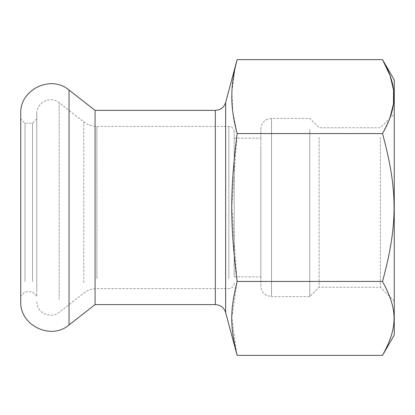 <?xml version="1.0" encoding="UTF-8"?>
<svg xmlns="http://www.w3.org/2000/svg" width="415" height="415" viewBox="0 0 415 415"><rect width="100%" height="100%" fill="white"/><g stroke="black" fill="none" stroke-linecap="round" stroke-linejoin="round"><path stroke-width="0.31" stroke-dasharray="2.08 1.56" d="M95.066 110.39L95.066 304.61M20.75 113.591L20.75 301.409M20.75 128.028L20.75 296.071L20.75 128.028M25.019 281.484L25.019 123.198L25.019 281.484M32.489 281.484L32.489 123.198L32.489 281.484M36.759 122.773L36.759 296.071L36.759 122.773M36.759 289.914L36.759 113.591L36.759 289.914M236.944 280.068L231.819 206.986L237.126 133.568L382.511 133.568C397.923 190.106 397.923 224.894 382.511 281.432C397.923 309.704 397.923 327.098 382.511 355.37M236.685 353.694L231.824 317.724L237.126 281.432L382.511 281.432M237.126 133.568L232.727 111.407L231.902 92.104M231.938 91.326L235.149 67.723M389.825 118.285L382.511 133.568M394.25 79.965L394.25 335.035M394.25 299.506L394.25 113.86L394.25 299.506M380.379 137.495L380.379 287.268L380.379 137.495M319.125 137.495L319.125 287.268L319.125 137.495M309.787 129.304L309.787 296.606L309.787 129.304M260.859 285.93L260.859 129.065L260.859 285.93C260.931 289.348 262.285 292.144 264.92 294.318L266.835 295.516L271.529 296.606L271.529 118.394L271.529 296.606L309.787 296.606L319.125 287.268L380.379 287.268L394.25 301.14M260.859 146.625L260.859 276.862L260.859 146.625M234.179 146.625L234.179 276.862L234.179 146.625M234.179 273.993L234.179 131.731L234.179 273.993M69.025 90.045L69.025 324.955M59.169 299.506L59.169 102.661L59.169 299.506M83.763 282.646L83.763 121.875L83.763 282.646M96.903 278.673L96.903 126.399L96.903 278.673M215.338 110.39L215.338 304.61M225.646 312.521L225.646 102.479M228.841 278.673L228.841 126.399L228.841 278.673M36.759 118.929L32.489 123.198L25.019 123.198L20.75 118.929M36.759 296.071L32.489 291.802L25.019 291.802L20.75 296.071M234.179 131.731C233.863 128.489 232.084 126.715 228.841 126.399L96.903 126.399C92.021 126.352 87.638 124.842 83.763 121.875L59.169 102.661C56.715 100.772 53.94 99.792 50.843 99.719C47.746 99.699 44.939 100.591 42.429 102.401C38.761 105.228 36.868 108.958 36.759 113.591M234.179 283.269C233.863 286.506 232.084 288.285 228.841 288.601L96.903 288.601C92.021 288.648 87.638 290.158 83.763 293.125L59.169 312.339C56.715 314.228 53.94 315.208 50.843 315.281L46.418 314.627L42.429 312.599C38.761 309.772 36.868 306.042 36.759 301.409M260.859 129.065C260.926 125.714 262.238 122.959 264.791 120.791L266.835 119.484L271.529 118.394L309.787 118.394L319.125 127.732L380.379 127.732L394.25 113.86M234.179 276.862L260.859 276.862M234.179 138.138L260.859 138.138"/><path stroke-width="0.62" d="M215.338 304.61L215.338 110.39L219.229 109.653C222.507 108.284 224.645 105.887 225.646 102.479L225.646 312.521C223.991 307.562 220.557 304.926 215.338 304.61L95.066 304.61L95.066 110.39L69.025 90.045C50.926 74.368 19.541 89.671 20.75 113.591L20.75 301.409C19.541 325.329 50.926 340.632 69.025 324.955L69.025 90.045M235.149 67.723L237.126 59.63C233.64 72.75 231.871 84.567 231.829 95.087C231.57 106.505 233.334 119.328 237.126 133.568C229.936 192.135 229.936 222.86 237.126 281.432L236.944 280.068M231.902 92.104L231.938 91.326M225.646 102.479L237.126 59.63L382.511 59.63L390.074 75.603L393.555 89.972L393.472 103.864L389.825 118.285M382.511 355.37L394.25 335.035L394.25 79.965L382.511 59.63C390.033 72.75 393.835 84.567 393.928 95.087C394.489 106.505 390.681 119.328 382.511 133.568C397.923 190.106 397.923 224.894 382.511 281.432C397.923 309.704 397.923 327.098 382.511 355.37L237.126 355.37L236.685 353.694M237.126 133.568L382.511 133.568M382.511 281.432L237.126 281.432C229.936 310.721 229.936 326.081 237.126 355.37L225.646 312.521M95.066 304.61L69.025 324.955M215.338 110.39L95.066 110.39"/></g></svg>
